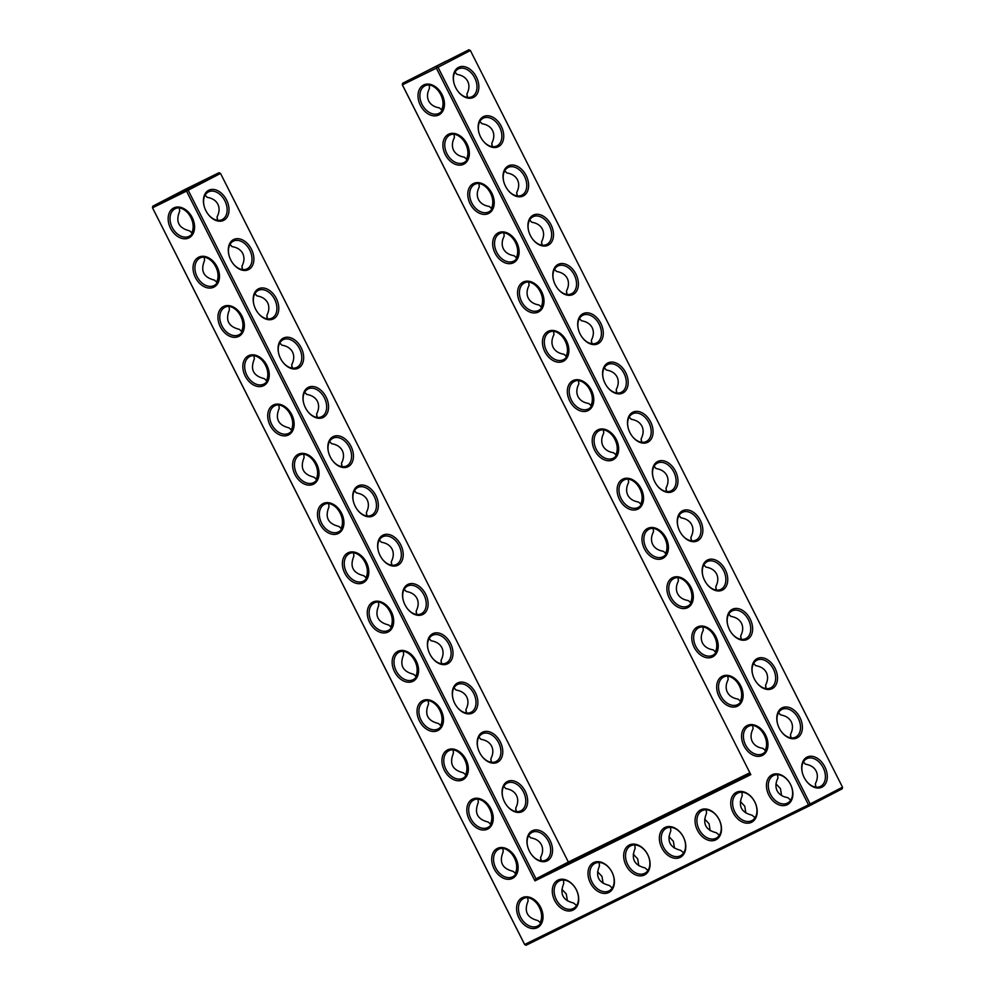 <?xml version="1.0" encoding="UTF-8"?>
<svg xmlns="http://www.w3.org/2000/svg" width="995" height="995" viewBox="0 0 995 995"><rect width="100%" height="100%" fill="white"/><g stroke="black" fill="none" stroke-linecap="round" stroke-linejoin="round"><path stroke-width="1.49" d="M420.375 105.308A16.778 12.089 62.6 0 1 430.101 84.326A16.778 12.089 62.6 0 1 443.21 110.271A16.778 12.089 62.6 0 1 420.375 105.308M422.054 104.463A15.46 11.132 62.6 0 1 424.915 85.831A15.46 11.132 62.6 0 1 441.929 94.413A15.46 11.132 62.6 0 1 439.168 113.256A15.46 11.132 62.6 0 1 422.054 104.463M442.315 110.395L439.404 107.87C434.28 107.05 430.711 104.761 428.708 101.005C426.88 97.162 427.141 92.933 429.517 88.306L429.168 84.898M402.353 84.873L436.37 68.157L808.5 804.831L524.663 944.491L152.534 207.818L186.513 191.09L534.949 880.861L750.815 774.645L402.39 84.873L402.614 83.269L468.931 49.75L402.614 83.269L402.353 84.873L750.815 774.645M223.589 306.472A16.778 12.089 62.6 0 1 241.996 316.111A16.778 12.089 62.6 0 1 238.713 336.422A16.778 12.089 62.6 0 1 220.305 326.783A16.778 12.089 62.6 0 1 223.589 306.472M173.814 207.93A16.778 12.089 62.6 0 1 192.222 217.569A16.778 12.089 62.6 0 1 188.938 237.88A16.778 12.089 62.6 0 1 170.518 228.241A16.778 12.089 62.6 0 1 173.814 207.93M248.476 355.737A16.778 12.089 62.6 0 1 266.884 365.376A16.778 12.089 62.6 0 1 263.6 385.687A16.778 12.089 62.6 0 1 245.193 376.048A16.778 12.089 62.6 0 1 248.476 355.737M198.701 257.195A16.778 12.089 62.6 0 1 217.109 266.834A16.778 12.089 62.6 0 1 213.825 287.157A16.778 12.089 62.6 0 1 195.406 277.518A16.778 12.089 62.6 0 1 198.701 257.195M273.364 405.002A16.778 12.089 62.6 0 1 291.771 414.641A16.778 12.089 62.6 0 1 288.488 434.964A16.778 12.089 62.6 0 1 270.08 425.325A16.778 12.089 62.6 0 1 273.364 405.002M626.029 865.327A16.778 12.089 62.6 0 1 629.313 845.016A16.778 12.089 62.6 0 1 647.733 854.655A16.778 12.089 62.6 0 1 644.449 874.966A16.778 12.089 62.6 0 1 626.029 865.327M661.725 847.765A16.778 12.089 62.6 0 1 665.008 827.454A16.778 12.089 62.6 0 1 683.428 837.093A16.778 12.089 62.6 0 1 680.145 857.404A16.778 12.089 62.6 0 1 661.725 847.765M697.42 830.203A16.778 12.089 62.6 0 1 700.704 809.88A16.778 12.089 62.6 0 1 719.124 819.519A16.778 12.089 62.6 0 1 715.84 839.842A16.778 12.089 62.6 0 1 697.42 830.203M472.463 799.159A16.778 12.089 62.6 0 1 490.883 808.798A16.778 12.089 62.6 0 1 487.6 829.121A16.778 12.089 62.6 0 1 469.18 819.482A16.778 12.089 62.6 0 1 472.463 799.159M497.351 848.436A16.778 12.089 62.6 0 1 515.771 858.076A16.778 12.089 62.6 0 1 512.487 878.386A16.778 12.089 62.6 0 1 494.067 868.747A16.778 12.089 62.6 0 1 497.351 848.436M590.346 882.888A16.778 12.089 62.6 0 1 593.629 862.578A16.778 12.089 62.6 0 1 612.037 872.217A16.778 12.089 62.6 0 1 608.753 892.527A16.778 12.089 62.6 0 1 590.346 882.888M554.65 900.45A16.778 12.089 62.6 0 1 557.934 880.14A16.778 12.089 62.6 0 1 576.354 889.779A16.778 12.089 62.6 0 1 573.058 910.089A16.778 12.089 62.6 0 1 554.65 900.45M733.116 812.641A16.778 12.089 62.6 0 1 736.399 792.318A16.778 12.089 62.6 0 1 754.819 801.958A16.778 12.089 62.6 0 1 751.536 822.28A16.778 12.089 62.6 0 1 733.116 812.641M522.238 897.701A16.778 12.089 62.6 0 1 540.658 907.34A16.778 12.089 62.6 0 1 537.375 927.651A16.778 12.089 62.6 0 1 518.955 918.012A16.778 12.089 62.6 0 1 522.238 897.701M372.914 602.087A16.778 12.089 62.6 0 1 391.333 611.726A16.778 12.089 62.6 0 1 388.038 632.036A16.778 12.089 62.6 0 1 369.63 622.397A16.778 12.089 62.6 0 1 372.914 602.087M348.026 552.81A16.778 12.089 62.6 0 1 366.446 562.449A16.778 12.089 62.6 0 1 363.15 582.771A16.778 12.089 62.6 0 1 344.743 573.132A16.778 12.089 62.6 0 1 348.026 552.81M323.139 503.545A16.778 12.089 62.6 0 1 341.546 513.184A16.778 12.089 62.6 0 1 338.263 533.507A16.778 12.089 62.6 0 1 319.855 523.867A16.778 12.089 62.6 0 1 323.139 503.545M397.801 651.352A16.778 12.089 62.6 0 1 416.221 660.991A16.778 12.089 62.6 0 1 412.925 681.314A16.778 12.089 62.6 0 1 394.517 671.675A16.778 12.089 62.6 0 1 397.801 651.352M298.251 454.28A16.778 12.089 62.6 0 1 316.659 463.919A16.778 12.089 62.6 0 1 313.375 484.229A16.778 12.089 62.6 0 1 294.968 474.59A16.778 12.089 62.6 0 1 298.251 454.28M422.688 700.617A16.778 12.089 62.6 0 1 441.108 710.256A16.778 12.089 62.6 0 1 437.812 730.579A16.778 12.089 62.6 0 1 419.405 720.94A16.778 12.089 62.6 0 1 422.688 700.617M447.576 749.894A16.778 12.089 62.6 0 1 465.996 759.533A16.778 12.089 62.6 0 1 462.712 779.844A16.778 12.089 62.6 0 1 444.292 770.205A16.778 12.089 62.6 0 1 447.576 749.894M445.262 154.573A16.778 12.089 62.6 0 1 454.989 133.591A16.778 12.089 62.6 0 1 468.098 159.536A16.778 12.089 62.6 0 1 445.262 154.573M470.15 203.838A16.778 12.089 62.6 0 1 479.876 182.869A16.778 12.089 62.6 0 1 492.985 208.801A16.778 12.089 62.6 0 1 470.15 203.838M495.037 253.116A16.778 12.089 62.6 0 1 504.763 232.133A16.778 12.089 62.6 0 1 517.873 258.078A16.778 12.089 62.6 0 1 495.037 253.116M519.925 302.38A16.778 12.089 62.6 0 1 529.651 281.398A16.778 12.089 62.6 0 1 542.76 307.343A16.778 12.089 62.6 0 1 519.925 302.38M544.812 351.658A16.778 12.089 62.6 0 1 554.538 330.676A16.778 12.089 62.6 0 1 567.647 356.62A16.778 12.089 62.6 0 1 544.812 351.658M569.7 400.923A16.778 12.089 62.6 0 1 579.426 379.941A16.778 12.089 62.6 0 1 592.535 405.885A16.778 12.089 62.6 0 1 569.7 400.923M594.587 450.188A16.778 12.089 62.6 0 1 604.313 429.206A16.778 12.089 62.6 0 1 617.422 455.15A16.778 12.089 62.6 0 1 594.587 450.188M619.475 499.465A16.778 12.089 62.6 0 1 629.201 478.483A16.778 12.089 62.6 0 1 642.31 504.428A16.778 12.089 62.6 0 1 619.475 499.465M743.924 745.802A16.778 12.089 62.6 0 1 753.638 724.833A16.778 12.089 62.6 0 1 766.747 750.765A16.778 12.089 62.6 0 1 743.924 745.802M669.249 597.995A16.778 12.089 62.6 0 1 678.976 577.013A16.778 12.089 62.6 0 1 692.085 602.958A16.778 12.089 62.6 0 1 669.249 597.995M694.149 647.272A16.778 12.089 62.6 0 1 703.863 626.29A16.778 12.089 62.6 0 1 716.972 652.235A16.778 12.089 62.6 0 1 694.149 647.272M644.362 548.73A16.778 12.089 62.6 0 1 654.088 527.748A16.778 12.089 62.6 0 1 667.197 553.693A16.778 12.089 62.6 0 1 644.362 548.73M768.812 795.08A16.778 12.089 62.6 0 1 778.525 774.098A16.778 12.089 62.6 0 1 791.634 800.042A16.778 12.089 62.6 0 1 768.812 795.08M719.037 696.537A16.778 12.089 62.6 0 1 728.75 675.555A16.778 12.089 62.6 0 1 741.86 701.5A16.778 12.089 62.6 0 1 719.037 696.537M441.469 110.072A15.46 10.721 63.8 0 0 442.34 98.729A15.46 10.721 63.8 0 0 440.735 94.562A15.46 10.721 63.8 0 0 438.608 91.167A15.46 10.721 63.8 0 0 429.156 84.936M454.951 72.212L457.028 74.414L455.001 72.137M457.028 74.414C462.14 75.234 465.71 77.535 467.712 81.291C469.553 85.135 469.279 89.363 466.904 93.978L467.513 97.373M457.924 91.266A15.46 10.721 63.8 0 0 472.028 96.652A15.46 10.721 63.8 0 0 474.714 77.846A15.46 10.721 63.8 0 0 458.384 68.916A15.46 10.721 63.8 0 0 454.043 83.381M466.356 159.337A15.46 10.721 63.8 0 0 467.227 148.006A15.46 10.721 63.8 0 0 465.623 143.827A15.46 10.721 63.8 0 0 463.496 140.444A15.46 10.721 63.8 0 0 454.043 134.213L454.404 137.584C452.028 142.198 451.767 146.427 453.596 150.27C455.598 154.026 459.168 156.315 464.292 157.148L467.202 159.66M479.839 121.49L481.916 123.678L479.888 121.402M467.277 97.348L466.904 93.978M842.504 787.194L842.243 788.786L809.905 805.589L808.5 804.831L842.504 787.194L470.386 50.509L436.37 68.157L436.594 66.553L438.049 67.312L810.166 803.985L809.905 805.589L526.069 945.25L524.614 944.491L152.496 207.806L152.757 206.214L186.737 189.485L188.192 190.244L536.019 878.834L534.949 880.861M750.18 773.463L536.019 878.834L568.356 862.043L749.82 772.754M152.496 207.806L152.757 206.214L185.095 189.411L219.074 172.695L186.737 189.485L186.513 191.09L220.529 173.453L568.356 862.043M526.069 945.25L524.614 944.491M224.994 307.231A15.46 11.132 -117.4 0 0 224.845 307.306A15.46 11.132 -117.4 0 0 222.084 326.161A15.46 11.132 -117.4 0 0 239.086 334.743A15.46 11.132 -117.4 0 0 241.909 316A15.46 11.132 -117.4 0 0 224.994 307.231M175.219 208.689A15.46 11.132 -117.4 0 0 175.07 208.763A15.46 11.132 -117.4 0 0 172.309 227.619A15.46 11.132 -117.4 0 0 189.311 236.201A15.46 11.132 -117.4 0 0 192.134 217.457A15.46 11.132 -117.4 0 0 175.219 208.689M249.882 356.496A15.46 11.132 -117.4 0 0 249.733 356.571A15.46 11.132 -117.4 0 0 246.971 375.426A15.46 11.132 -117.4 0 0 263.974 384.008A15.46 11.132 -117.4 0 0 266.797 365.264A15.46 11.132 -117.4 0 0 249.882 356.496M200.107 257.954A15.46 11.132 -117.4 0 0 199.958 258.041A15.46 11.132 -117.4 0 0 197.197 276.884A15.46 11.132 -117.4 0 0 214.199 285.466A15.46 11.132 -117.4 0 0 217.022 266.722A15.46 11.132 -117.4 0 0 200.107 257.954M274.769 405.761A15.46 11.132 -117.4 0 0 274.62 405.848A15.46 11.132 -117.4 0 0 271.859 424.691A15.46 11.132 -117.4 0 0 288.861 433.273A15.46 11.132 -117.4 0 0 291.684 414.529A15.46 11.132 -117.4 0 0 274.769 405.761M630.731 845.775A15.46 11.132 -117.4 0 0 630.569 845.85A15.46 11.132 -117.4 0 0 627.82 864.705A15.46 11.132 -117.4 0 0 644.822 873.287A15.46 11.132 -117.4 0 0 647.633 854.543A15.46 11.132 -117.4 0 0 630.731 845.775M666.426 828.213A15.46 11.132 -117.4 0 0 666.264 828.288A15.46 11.132 -117.4 0 0 663.503 847.143A15.46 11.132 -117.4 0 0 680.518 855.725A15.46 11.132 -117.4 0 0 683.329 836.982A15.46 11.132 -117.4 0 0 666.426 828.213M702.122 810.639A15.46 11.132 -117.4 0 0 701.96 810.726A15.46 11.132 -117.4 0 0 699.199 829.569A15.46 11.132 -117.4 0 0 716.213 838.163A15.46 11.132 -117.4 0 0 719.024 819.42A15.46 11.132 -117.4 0 0 702.122 810.639M473.869 799.918A15.46 11.132 -117.4 0 0 473.719 800.005A15.46 11.132 -117.4 0 0 470.958 818.848A15.46 11.132 -117.4 0 0 487.973 827.43A15.46 11.132 -117.4 0 0 490.784 808.686A15.46 11.132 -117.4 0 0 473.869 799.918M498.769 849.195A15.46 11.132 -117.4 0 0 498.607 849.27A15.46 11.132 -117.4 0 0 495.846 868.125A15.46 11.132 -117.4 0 0 512.86 876.707A15.46 11.132 -117.4 0 0 515.671 857.964A15.46 11.132 -117.4 0 0 498.769 849.195M595.035 863.337A15.46 11.132 -117.4 0 0 594.886 863.411A15.46 11.132 -117.4 0 0 592.124 882.266A15.46 11.132 -117.4 0 0 609.127 890.848A15.46 11.132 -117.4 0 0 611.95 872.105A15.46 11.132 -117.4 0 0 595.035 863.337M559.339 880.898A15.46 11.132 -117.4 0 0 559.19 880.973A15.46 11.132 -117.4 0 0 556.429 899.828A15.46 11.132 -117.4 0 0 573.443 908.41A15.46 11.132 -117.4 0 0 576.254 889.667A15.46 11.132 -117.4 0 0 559.339 880.898M737.805 793.077A15.46 11.132 -117.4 0 0 737.656 793.164A15.46 11.132 -117.4 0 0 734.895 812.007A15.46 11.132 -117.4 0 0 751.909 820.589A15.46 11.132 -117.4 0 0 754.72 801.846A15.46 11.132 -117.4 0 0 737.805 793.077M523.656 898.46A15.46 11.132 -117.4 0 0 523.494 898.535A15.46 11.132 -117.4 0 0 520.733 917.39A15.46 11.132 -117.4 0 0 537.748 925.972A15.46 11.132 -117.4 0 0 540.559 907.229A15.46 11.132 -117.4 0 0 523.656 898.46M374.319 602.846A15.46 11.132 -117.4 0 0 374.17 602.92A15.46 11.132 -117.4 0 0 371.409 621.775A15.46 11.132 -117.4 0 0 388.423 630.357A15.46 11.132 -117.4 0 0 391.234 611.614A15.46 11.132 -117.4 0 0 374.319 602.846M349.432 553.568A15.46 11.132 -117.4 0 0 349.282 553.655A15.46 11.132 -117.4 0 0 346.521 572.498A15.46 11.132 -117.4 0 0 363.523 581.08A15.46 11.132 -117.4 0 0 366.347 562.349A15.46 11.132 -117.4 0 0 349.432 553.568M324.544 504.303A15.46 11.132 -117.4 0 0 324.395 504.378A15.46 11.132 -117.4 0 0 321.634 523.233A15.46 11.132 -117.4 0 0 338.636 531.815A15.46 11.132 -117.4 0 0 341.459 513.072A15.46 11.132 -117.4 0 0 324.544 504.303M399.206 652.111A15.46 11.132 -117.4 0 0 399.057 652.185A15.46 11.132 -117.4 0 0 396.296 671.04A15.46 11.132 -117.4 0 0 413.311 679.622A15.46 11.132 -117.4 0 0 416.121 660.879A15.46 11.132 -117.4 0 0 399.206 652.111M299.657 455.038A15.46 11.132 -117.4 0 0 299.507 455.113A15.46 11.132 -117.4 0 0 296.746 473.968A15.46 11.132 -117.4 0 0 313.748 482.55A15.46 11.132 -117.4 0 0 316.572 463.807A15.46 11.132 -117.4 0 0 299.657 455.038M424.094 701.388A15.46 11.132 -117.4 0 0 423.945 701.463A15.46 11.132 -117.4 0 0 421.183 720.305A15.46 11.132 -117.4 0 0 438.198 728.9A15.46 11.132 -117.4 0 0 441.009 710.156A15.46 11.132 -117.4 0 0 424.094 701.388M448.981 750.653A15.46 11.132 -117.4 0 0 448.832 750.727A15.46 11.132 -117.4 0 0 446.071 769.583A15.46 11.132 -117.4 0 0 463.085 778.165A15.46 11.132 -117.4 0 0 465.896 759.421A15.46 11.132 -117.4 0 0 448.981 750.653M446.942 153.727A15.46 11.132 62.6 0 1 449.802 135.096A15.46 11.132 62.6 0 1 466.817 143.678A15.46 11.132 62.6 0 1 464.056 162.533A15.46 11.132 62.6 0 1 446.942 153.727M471.829 202.992A15.46 11.132 62.6 0 1 474.69 184.361A15.46 11.132 62.6 0 1 491.704 192.943A15.46 11.132 62.6 0 1 488.943 211.798A15.46 11.132 62.6 0 1 471.829 202.992M496.716 252.27A15.46 11.132 62.6 0 1 499.577 233.638A15.46 11.132 62.6 0 1 516.592 242.22A15.46 11.132 62.6 0 1 513.83 261.063A15.46 11.132 62.6 0 1 496.716 252.27M521.604 301.535A15.46 11.132 62.6 0 1 524.464 282.903A15.46 11.132 62.6 0 1 541.479 291.485A15.46 11.132 62.6 0 1 538.718 310.34A15.46 11.132 62.6 0 1 521.604 301.535M546.491 350.812A15.46 11.132 62.6 0 1 549.352 332.168A15.46 11.132 62.6 0 1 566.366 340.75A15.46 11.132 62.6 0 1 563.605 359.605A15.46 11.132 62.6 0 1 546.491 350.812M571.379 400.077A15.46 11.132 62.6 0 1 574.239 381.446A15.46 11.132 62.6 0 1 591.254 390.028A15.46 11.132 62.6 0 1 588.493 408.87A15.46 11.132 62.6 0 1 571.379 400.077M596.266 449.342A15.46 11.132 62.6 0 1 599.139 430.711A15.46 11.132 62.6 0 1 616.141 439.292A15.46 11.132 62.6 0 1 613.38 458.148A15.46 11.132 62.6 0 1 596.266 449.342M621.154 498.619A15.46 11.132 62.6 0 1 624.027 479.976A15.46 11.132 62.6 0 1 641.029 488.57A15.46 11.132 62.6 0 1 638.268 507.413A15.46 11.132 62.6 0 1 621.154 498.619M745.591 744.957A15.46 11.132 62.6 0 1 748.464 726.325A15.46 11.132 62.6 0 1 765.466 734.907A15.46 11.132 62.6 0 1 762.705 753.762A15.46 11.132 62.6 0 1 745.591 744.957M670.928 597.149A15.46 11.132 62.6 0 1 673.802 578.518A15.46 11.132 62.6 0 1 690.804 587.1A15.46 11.132 62.6 0 1 688.043 605.955A15.46 11.132 62.6 0 1 670.928 597.149M695.816 646.427A15.46 11.132 62.6 0 1 698.689 627.795A15.46 11.132 62.6 0 1 715.691 636.377A15.46 11.132 62.6 0 1 712.93 655.22A15.46 11.132 62.6 0 1 695.816 646.427M646.041 547.884A15.46 11.132 62.6 0 1 648.914 529.253A15.46 11.132 62.6 0 1 665.916 537.835A15.46 11.132 62.6 0 1 663.155 556.678A15.46 11.132 62.6 0 1 646.041 547.884M770.478 794.234A15.46 11.132 62.6 0 1 773.351 775.602A15.46 11.132 62.6 0 1 790.353 784.184A15.46 11.132 62.6 0 1 787.592 803.027A15.46 11.132 62.6 0 1 770.478 794.234M720.703 695.692A15.46 11.132 62.6 0 1 723.576 677.06A15.46 11.132 62.6 0 1 740.578 685.642A15.46 11.132 62.6 0 1 737.817 704.497A15.46 11.132 62.6 0 1 720.703 695.692M442.377 98.903A16.778 11.629 63.8 0 0 440.685 94.562A16.778 11.629 63.8 0 0 438.496 91.03M446.071 61.155L420.835 74.053L446.071 61.155M476.381 77.001A16.778 11.629 63.8 0 0 460.076 66.764A16.778 11.629 63.8 0 0 453.994 83.194A16.778 11.629 63.8 0 0 458.036 91.416A16.778 11.629 63.8 0 0 474.901 96.515A16.778 11.629 63.8 0 0 476.381 77.001M481.916 123.678C487.028 124.512 490.597 126.8 492.6 130.556C494.44 134.4 494.167 138.628 491.791 143.243L492.401 146.651M492.164 146.613L491.791 143.243M482.811 140.531A15.46 10.721 63.8 0 0 496.915 145.917A15.46 10.721 63.8 0 0 499.602 127.111A15.46 10.721 63.8 0 0 483.271 118.181A15.46 10.721 63.8 0 0 478.931 132.646M616.589 443.795A16.778 11.629 63.8 0 0 614.91 439.442A16.778 11.629 63.8 0 0 612.721 435.909M641.476 493.06A16.778 11.629 63.8 0 0 639.797 488.719A16.778 11.629 63.8 0 0 637.608 485.187M666.376 542.337A16.778 11.629 63.8 0 0 664.685 537.984A16.778 11.629 63.8 0 0 662.496 534.452M691.264 591.602A16.778 11.629 63.8 0 0 689.572 587.261A16.778 11.629 63.8 0 0 687.383 583.717M716.151 640.867A16.778 11.629 63.8 0 0 714.46 636.526A16.778 11.629 63.8 0 0 712.271 632.994M741.039 690.144A16.778 11.629 63.8 0 0 739.347 685.791A16.778 11.629 63.8 0 0 737.158 682.259M765.926 739.409A16.778 11.629 63.8 0 0 764.235 735.069A16.778 11.629 63.8 0 0 762.046 731.524M467.264 148.18A16.778 11.629 63.8 0 0 465.585 143.827A16.778 11.629 63.8 0 0 463.384 140.295M492.152 197.445A16.778 11.629 63.8 0 0 490.473 193.105A16.778 11.629 63.8 0 0 488.271 189.56M517.039 246.71A16.778 11.629 63.8 0 0 515.36 242.37A16.778 11.629 63.8 0 0 513.171 238.837M541.927 295.988A16.778 11.629 63.8 0 0 540.248 291.634A16.778 11.629 63.8 0 0 538.059 288.102M566.814 345.253A16.778 11.629 63.8 0 0 565.135 340.912A16.778 11.629 63.8 0 0 562.946 337.38M591.702 394.53A16.778 11.629 63.8 0 0 590.023 390.177A16.778 11.629 63.8 0 0 587.834 386.645M749.919 772.928L733.526 781.411L750.081 773.252M723.141 786.038L697.831 798.973L723.141 786.038M687.446 803.612L662.135 816.534L687.446 803.612M651.75 821.173L626.452 834.096L651.75 821.173M616.054 838.735L590.756 851.658L616.054 838.735M580.359 856.297L555.061 869.232L580.359 856.297M400.749 544.825A16.778 11.629 63.8 0 0 384.431 534.589A16.778 11.629 63.8 0 0 378.361 551.019A16.778 11.629 63.8 0 0 382.391 559.24A16.778 11.629 63.8 0 0 399.269 564.339A16.778 11.629 63.8 0 0 400.749 544.825M425.636 594.09A16.778 11.629 63.8 0 0 409.318 583.866A16.778 11.629 63.8 0 0 403.249 600.296A16.778 11.629 63.8 0 0 407.291 608.505A16.778 11.629 63.8 0 0 424.156 613.616A16.778 11.629 63.8 0 0 425.636 594.09M450.524 643.367A16.778 11.629 63.8 0 0 434.206 633.131A16.778 11.629 63.8 0 0 428.136 649.561A16.778 11.629 63.8 0 0 432.178 657.782A16.778 11.629 63.8 0 0 449.043 662.881A16.778 11.629 63.8 0 0 450.524 643.367M475.411 692.632A16.778 11.629 63.8 0 0 459.093 682.396A16.778 11.629 63.8 0 0 453.023 698.838A16.778 11.629 63.8 0 0 457.066 707.047A16.778 11.629 63.8 0 0 473.931 712.146A16.778 11.629 63.8 0 0 475.411 692.632M500.298 741.909A16.778 11.629 63.8 0 0 483.98 731.673A16.778 11.629 63.8 0 0 477.911 748.103A16.778 11.629 63.8 0 0 481.953 756.312A16.778 11.629 63.8 0 0 498.818 761.424A16.778 11.629 63.8 0 0 500.298 741.909M525.186 791.174A16.778 11.629 63.8 0 0 508.868 780.938A16.778 11.629 63.8 0 0 502.798 797.368A16.778 11.629 63.8 0 0 506.841 805.589A16.778 11.629 63.8 0 0 523.706 810.689A16.778 11.629 63.8 0 0 525.186 791.174M550.073 840.439A16.778 11.629 63.8 0 0 533.755 830.203A16.778 11.629 63.8 0 0 527.686 846.645A16.778 11.629 63.8 0 0 531.728 854.854A16.778 11.629 63.8 0 0 548.593 859.954A16.778 11.629 63.8 0 0 550.073 840.439M226.537 199.933A16.778 11.629 63.8 0 0 210.219 189.709A16.778 11.629 63.8 0 0 204.137 206.139A16.778 11.629 63.8 0 0 208.179 214.348A16.778 11.629 63.8 0 0 225.057 219.46A16.778 11.629 63.8 0 0 226.537 199.933M251.424 249.21A16.778 11.629 63.8 0 0 235.106 238.974A16.778 11.629 63.8 0 0 229.024 255.404A16.778 11.629 63.8 0 0 233.066 263.625A16.778 11.629 63.8 0 0 249.944 268.725A16.778 11.629 63.8 0 0 251.424 249.21M276.311 298.475A16.778 11.629 63.8 0 0 259.993 288.239A16.778 11.629 63.8 0 0 253.912 304.681A16.778 11.629 63.8 0 0 257.954 312.89A16.778 11.629 63.8 0 0 274.831 317.99A16.778 11.629 63.8 0 0 276.311 298.475M301.199 347.752A16.778 11.629 63.8 0 0 284.881 337.516A16.778 11.629 63.8 0 0 278.799 353.946A16.778 11.629 63.8 0 0 282.841 362.155A16.778 11.629 63.8 0 0 299.719 367.267A16.778 11.629 63.8 0 0 301.199 347.752M326.086 397.017A16.778 11.629 63.8 0 0 309.768 386.781A16.778 11.629 63.8 0 0 303.686 403.211A16.778 11.629 63.8 0 0 307.729 411.433A16.778 11.629 63.8 0 0 324.606 416.532A16.778 11.629 63.8 0 0 326.086 397.017M350.974 446.282A16.778 11.629 63.8 0 0 334.656 436.046A16.778 11.629 63.8 0 0 328.574 452.489A16.778 11.629 63.8 0 0 332.616 460.697A16.778 11.629 63.8 0 0 349.494 465.797A16.778 11.629 63.8 0 0 350.974 446.282M375.861 495.56A16.778 11.629 63.8 0 0 359.543 485.324A16.778 11.629 63.8 0 0 353.474 501.754A16.778 11.629 63.8 0 0 357.503 509.962A16.778 11.629 63.8 0 0 374.381 515.074A16.778 11.629 63.8 0 0 375.861 495.56M196.214 184.1L170.978 196.998L196.214 184.1M540.957 911.619A16.778 11.629 63.8 0 0 539.265 907.278A16.778 11.629 63.8 0 0 537.076 903.734M516.069 862.354A16.778 11.629 63.8 0 0 514.378 858.001A16.778 11.629 63.8 0 0 512.189 854.469M491.182 813.077A16.778 11.629 63.8 0 0 489.49 808.736A16.778 11.629 63.8 0 0 487.301 805.204M466.294 763.812A16.778 11.629 63.8 0 0 464.603 759.471A16.778 11.629 63.8 0 0 462.414 755.926M441.407 714.547A16.778 11.629 63.8 0 0 439.715 710.194A16.778 11.629 63.8 0 0 437.526 706.661M416.519 665.269A16.778 11.629 63.8 0 0 414.828 660.929A16.778 11.629 63.8 0 0 412.639 657.396M391.632 616.004A16.778 11.629 63.8 0 0 389.94 611.664A16.778 11.629 63.8 0 0 387.751 608.119M366.745 566.74A16.778 11.629 63.8 0 0 365.053 562.386A16.778 11.629 63.8 0 0 362.864 558.854M341.857 517.462A16.778 11.629 63.8 0 0 340.166 513.121A16.778 11.629 63.8 0 0 337.977 509.589M316.97 468.197A16.778 11.629 63.8 0 0 315.278 463.844A16.778 11.629 63.8 0 0 313.089 460.312M292.082 418.932A16.778 11.629 63.8 0 0 290.391 414.579A16.778 11.629 63.8 0 0 288.202 411.047M267.195 369.655A16.778 11.629 63.8 0 0 265.503 365.314A16.778 11.629 63.8 0 0 263.314 361.77M242.307 320.39A16.778 11.629 63.8 0 0 240.616 316.037A16.778 11.629 63.8 0 0 238.427 312.505M217.42 271.113A16.778 11.629 63.8 0 0 215.728 266.772A16.778 11.629 63.8 0 0 213.539 263.24M192.532 221.848A16.778 11.629 63.8 0 0 190.841 217.507A16.778 11.629 63.8 0 0 188.652 213.962M650.606 421.88A16.778 11.629 63.8 0 0 634.288 411.656A16.778 11.629 63.8 0 0 628.206 428.086A16.778 11.629 63.8 0 0 632.248 436.295A16.778 11.629 63.8 0 0 649.113 441.394A16.778 11.629 63.8 0 0 650.606 421.88M675.493 471.157A16.778 11.629 63.8 0 0 659.175 460.921A16.778 11.629 63.8 0 0 653.093 477.351A16.778 11.629 63.8 0 0 657.135 485.56A16.778 11.629 63.8 0 0 674.013 490.672A16.778 11.629 63.8 0 0 675.493 471.157M700.38 520.422A16.778 11.629 63.8 0 0 684.062 510.186A16.778 11.629 63.8 0 0 677.981 526.629A16.778 11.629 63.8 0 0 682.023 534.837A16.778 11.629 63.8 0 0 698.9 539.937A16.778 11.629 63.8 0 0 700.38 520.422M725.268 569.687A16.778 11.629 63.8 0 0 708.95 559.464A16.778 11.629 63.8 0 0 702.868 575.894A16.778 11.629 63.8 0 0 706.91 584.102A16.778 11.629 63.8 0 0 723.788 589.214A16.778 11.629 63.8 0 0 725.268 569.687M750.155 618.965A16.778 11.629 63.8 0 0 733.837 608.729A16.778 11.629 63.8 0 0 727.755 625.158A16.778 11.629 63.8 0 0 731.798 633.38A16.778 11.629 63.8 0 0 748.675 638.479A16.778 11.629 63.8 0 0 750.155 618.965M775.043 668.23A16.778 11.629 63.8 0 0 758.725 657.993A16.778 11.629 63.8 0 0 752.643 674.436A16.778 11.629 63.8 0 0 756.685 682.645A16.778 11.629 63.8 0 0 773.563 687.744A16.778 11.629 63.8 0 0 775.043 668.23M799.93 717.507A16.778 11.629 63.8 0 0 783.612 707.271A16.778 11.629 63.8 0 0 777.53 723.701A16.778 11.629 63.8 0 0 781.572 731.91A16.778 11.629 63.8 0 0 798.45 737.021A16.778 11.629 63.8 0 0 799.93 717.507M824.818 766.772A16.778 11.629 63.8 0 0 808.5 756.536A16.778 11.629 63.8 0 0 802.418 772.966A16.778 11.629 63.8 0 0 806.46 781.187A16.778 11.629 63.8 0 0 823.338 786.286A16.778 11.629 63.8 0 0 824.818 766.772M501.269 126.265A16.778 11.629 63.8 0 0 484.963 116.029A16.778 11.629 63.8 0 0 478.881 132.472A16.778 11.629 63.8 0 0 482.923 140.681A16.778 11.629 63.8 0 0 499.788 145.78A16.778 11.629 63.8 0 0 501.269 126.265M526.156 175.543A16.778 11.629 63.8 0 0 509.85 165.307A16.778 11.629 63.8 0 0 503.769 181.737A16.778 11.629 63.8 0 0 507.811 189.945A16.778 11.629 63.8 0 0 524.676 195.057A16.778 11.629 63.8 0 0 526.156 175.543M551.043 224.808A16.778 11.629 63.8 0 0 534.738 214.572A16.778 11.629 63.8 0 0 528.656 231.002A16.778 11.629 63.8 0 0 532.698 239.223A16.778 11.629 63.8 0 0 549.563 244.322A16.778 11.629 63.8 0 0 551.043 224.808M575.931 274.073A16.778 11.629 63.8 0 0 559.625 263.837A16.778 11.629 63.8 0 0 553.543 280.279A16.778 11.629 63.8 0 0 557.586 288.488A16.778 11.629 63.8 0 0 574.451 293.587A16.778 11.629 63.8 0 0 575.931 274.073M600.818 323.35A16.778 11.629 63.8 0 0 584.513 313.114A16.778 11.629 63.8 0 0 578.431 329.544A16.778 11.629 63.8 0 0 582.473 337.753A16.778 11.629 63.8 0 0 599.338 342.865A16.778 11.629 63.8 0 0 600.818 323.35M625.706 372.615A16.778 11.629 63.8 0 0 609.4 362.379A16.778 11.629 63.8 0 0 603.318 378.809A16.778 11.629 63.8 0 0 607.36 387.03A16.778 11.629 63.8 0 0 624.226 392.129A16.778 11.629 63.8 0 0 625.706 372.615M242.233 331.87L239.322 329.357C228.452 326.658 225.156 320.141 229.435 309.793L229.086 306.385A15.46 10.721 63.8 0 1 238.539 312.654A15.46 10.721 63.8 0 1 240.653 316.037A15.46 10.721 63.8 0 1 242.258 320.216A15.46 10.721 63.8 0 1 241.399 331.546M192.458 233.327L189.547 230.815C178.677 228.129 175.381 221.599 179.66 211.251L179.311 207.843M267.133 381.135L264.21 378.622C253.339 375.936 250.043 369.406 254.322 359.058L253.974 355.65M217.345 282.605L214.435 280.092C203.565 277.394 200.269 270.876 204.547 260.516L204.199 257.108M292.02 430.412L289.097 427.9C278.227 425.201 274.931 418.684 279.209 408.336L278.861 404.915M647.956 870.438L645.009 867.889C634.188 865.19 630.905 858.685 635.146 848.387L634.798 844.929M683.652 852.864L680.692 850.327C669.884 847.628 666.6 841.123 670.841 830.825L670.493 827.367M719.348 835.303L716.388 832.765C705.579 830.066 702.296 823.561 706.537 813.263L706.189 809.806M491.12 824.569L488.197 822.057C477.326 819.358 474.03 812.84 478.321 802.48L477.961 799.072M516.007 873.834L513.084 871.321C502.214 868.635 498.918 862.105 503.209 851.757L502.848 848.349A15.46 10.721 63.8 0 1 512.301 854.618A15.46 10.721 63.8 0 1 514.415 858.001A15.46 10.721 63.8 0 1 516.019 862.18A15.46 10.721 63.8 0 1 515.161 873.51M612.261 888L609.313 885.45C598.492 882.752 595.209 876.259 599.45 865.948L599.102 862.491M576.578 905.562L573.617 903.025C562.809 900.326 559.526 893.821 563.767 883.51L563.406 880.053M755.043 817.741L752.083 815.203C741.275 812.505 737.991 806 742.233 795.689L741.872 792.231M540.894 923.099L537.972 920.586C527.101 917.9 523.805 911.383 528.096 901.022L527.736 897.614M391.57 627.484L388.647 624.972C377.777 622.285 374.481 615.756 378.772 605.408L378.411 602M366.682 578.219L363.76 575.707C352.889 573.008 349.593 566.491 353.884 556.143L353.524 552.735M341.795 528.942L338.872 526.43C328.002 523.743 324.706 517.226 328.997 506.865L328.636 503.458M416.457 676.762L413.534 674.237C402.664 671.55 399.368 665.033 403.659 654.673L403.298 651.265A15.46 10.721 63.8 0 1 412.751 657.533A15.46 10.721 63.8 0 1 414.865 660.929A15.46 10.721 63.8 0 1 416.47 665.095A15.46 10.721 63.8 0 1 415.611 676.438M316.907 479.677L313.985 477.165C303.114 474.478 299.818 467.948 304.109 457.601L303.749 454.193A15.46 10.721 63.8 0 1 313.201 460.461A15.46 10.721 63.8 0 1 315.315 463.857A15.46 10.721 63.8 0 1 316.92 468.023A15.46 10.721 63.8 0 1 316.062 479.354M441.345 726.027L438.422 723.514C427.551 720.815 424.256 714.298 428.546 703.95L428.186 700.542M466.232 775.292L463.309 772.779C452.439 770.093 449.143 763.563 453.434 753.215L453.073 749.807M492.09 208.925L489.179 206.413C484.055 205.592 480.485 203.291 478.483 199.535C476.655 195.692 476.916 191.463 479.291 186.849L478.943 183.441M516.977 258.202L514.067 255.69C508.942 254.857 505.373 252.568 503.37 248.812C501.542 244.969 501.803 240.74 504.179 236.113L503.831 232.706M541.865 307.467L538.954 304.955C533.83 304.122 530.26 301.833 528.258 298.077C526.43 294.234 526.703 290.005 529.066 285.391L528.718 281.983M566.752 356.732L563.842 354.22C558.717 353.399 555.148 351.098 553.145 347.354C551.317 343.499 551.591 339.27 553.954 334.656L553.606 331.248A15.46 10.721 63.8 0 1 563.046 337.516A15.46 10.721 63.8 0 1 565.172 340.912A15.46 10.721 63.8 0 1 566.777 345.078A15.46 10.721 63.8 0 1 565.906 356.421M591.639 406.01L588.729 403.497C583.605 402.664 580.035 400.376 578.033 396.619C576.204 392.776 576.478 388.547 578.841 383.933L578.493 380.513M616.527 455.275L613.616 452.762C608.492 451.929 604.923 449.64 602.92 445.884C601.092 442.041 601.366 437.812 603.729 433.198L603.38 429.79M641.414 504.54L638.504 502.027C633.38 501.206 629.81 498.905 627.808 495.162C625.979 491.319 626.253 487.077 628.616 482.463L628.268 479.055M765.864 750.889L762.941 748.377C757.817 747.556 754.26 745.255 752.245 741.499C750.417 737.656 750.69 733.427 753.053 728.813L752.705 725.405A15.46 10.721 63.8 0 1 762.158 731.673A15.46 10.721 63.8 0 1 764.272 735.069A15.46 10.721 63.8 0 1 765.876 739.235A15.46 10.721 63.8 0 1 765.018 750.578M691.189 603.082L688.279 600.57C683.155 599.736 679.597 597.448 677.583 593.692C675.754 589.848 676.028 585.62 678.391 581.005L678.043 577.597M716.077 652.359L713.166 649.847C708.042 649.014 704.485 646.725 702.47 642.969C700.642 639.126 700.915 634.897 703.278 630.27L702.93 626.862M666.302 553.817L663.391 551.305C658.267 550.471 654.71 548.183 652.695 544.427C650.867 540.583 651.14 536.355 653.504 531.74L653.155 528.333A15.46 10.721 63.8 0 1 662.608 534.589A15.46 10.721 63.8 0 1 664.722 537.984A15.46 10.721 63.8 0 1 666.327 542.163A15.46 10.721 63.8 0 1 665.456 553.494M790.751 800.167L787.829 797.654C782.704 796.821 779.147 794.532 777.132 790.776C775.304 786.933 775.578 782.704 777.941 778.09L777.592 774.67M740.964 701.624L738.054 699.112C732.929 698.279 729.372 695.99 727.357 692.234C725.529 688.391 725.803 684.162 728.166 679.548L727.818 676.14M504.726 170.754L506.803 172.943L504.776 170.68M470.386 50.509L468.931 49.75M615.681 454.951A15.46 10.721 63.8 0 0 616.552 443.621A15.46 10.721 63.8 0 0 614.947 439.454A15.46 10.721 63.8 0 0 612.821 436.059A15.46 10.721 63.8 0 0 603.368 429.828M640.569 504.229A15.46 10.721 63.8 0 0 641.439 492.886A15.46 10.721 63.8 0 0 639.835 488.719A15.46 10.721 63.8 0 0 637.72 485.324A15.46 10.721 63.8 0 0 628.255 479.092M690.356 602.771A15.46 10.721 63.8 0 0 691.214 591.428A15.46 10.721 63.8 0 0 689.61 587.261A15.46 10.721 63.8 0 0 687.495 583.866A15.46 10.721 63.8 0 0 678.03 577.635M715.243 652.036A15.46 10.721 63.8 0 0 716.101 640.693A15.46 10.721 63.8 0 0 714.497 636.526A15.46 10.721 63.8 0 0 712.383 633.131A15.46 10.721 63.8 0 0 702.918 626.9M740.131 701.301A15.46 10.721 63.8 0 0 740.989 689.97A15.46 10.721 63.8 0 0 739.385 685.791A15.46 10.721 63.8 0 0 737.27 682.408A15.46 10.721 63.8 0 0 727.805 676.177M491.244 208.614A15.46 10.721 63.8 0 0 492.115 197.271A15.46 10.721 63.8 0 0 490.51 193.105A15.46 10.721 63.8 0 0 488.383 189.709A15.46 10.721 63.8 0 0 478.931 183.478M516.131 257.879A15.46 10.721 63.8 0 0 517.002 246.536A15.46 10.721 63.8 0 0 515.398 242.37A15.46 10.721 63.8 0 0 513.271 238.974A15.46 10.721 63.8 0 0 503.818 232.755M541.019 307.144A15.46 10.721 63.8 0 0 541.889 295.813A15.46 10.721 63.8 0 0 540.285 291.647A15.46 10.721 63.8 0 0 538.158 288.251A15.46 10.721 63.8 0 0 528.706 282.02M590.794 405.686A15.46 10.721 63.8 0 0 591.664 394.356A15.46 10.721 63.8 0 0 590.06 390.177A15.46 10.721 63.8 0 0 587.933 386.781A15.46 10.721 63.8 0 0 578.481 380.563M219.074 172.695L220.529 173.453M382.279 559.09A15.46 10.721 63.8 0 0 396.383 564.476A15.46 10.721 63.8 0 0 399.07 545.67A15.46 10.721 63.8 0 0 382.739 536.74A15.46 10.721 63.8 0 0 378.411 551.205M407.166 608.355A15.46 10.721 63.8 0 0 421.271 613.753A15.46 10.721 63.8 0 0 423.957 594.935A15.46 10.721 63.8 0 0 407.627 586.005A15.46 10.721 63.8 0 0 403.298 600.47M432.054 657.62A15.46 10.721 63.8 0 0 446.158 663.018A15.46 10.721 63.8 0 0 448.844 644.213A15.46 10.721 63.8 0 0 432.514 635.283A15.46 10.721 63.8 0 0 428.186 649.747M456.941 706.898A15.46 10.721 63.8 0 0 471.045 712.283A15.46 10.721 63.8 0 0 473.732 693.478A15.46 10.721 63.8 0 0 457.401 684.548A15.46 10.721 63.8 0 0 453.073 699.012M481.829 756.163A15.46 10.721 63.8 0 0 495.933 761.561A15.46 10.721 63.8 0 0 498.632 742.743A15.46 10.721 63.8 0 0 482.289 733.825A15.46 10.721 63.8 0 0 477.961 748.29M506.729 805.44A15.46 10.721 63.8 0 0 520.82 810.825A15.46 10.721 63.8 0 0 523.519 792.02A15.46 10.721 63.8 0 0 507.176 783.09A15.46 10.721 63.8 0 0 502.848 797.555M531.616 854.705A15.46 10.721 63.8 0 0 545.72 860.09A15.46 10.721 63.8 0 0 548.407 841.285A15.46 10.721 63.8 0 0 532.064 832.355A15.46 10.721 63.8 0 0 527.736 846.82M208.067 214.199A15.46 10.721 63.8 0 0 222.171 219.596A15.46 10.721 63.8 0 0 224.858 200.779A15.46 10.721 63.8 0 0 208.527 191.861A15.46 10.721 63.8 0 0 204.186 206.326M232.954 263.476A15.46 10.721 63.8 0 0 247.058 268.861A15.46 10.721 63.8 0 0 249.745 250.056A15.46 10.721 63.8 0 0 233.415 241.126A15.46 10.721 63.8 0 0 229.074 255.591M257.842 312.741A15.46 10.721 63.8 0 0 271.946 318.126A15.46 10.721 63.8 0 0 274.632 299.321A15.46 10.721 63.8 0 0 258.302 290.391A15.46 10.721 63.8 0 0 253.961 304.856M282.729 362.006A15.46 10.721 63.8 0 0 296.833 367.404A15.46 10.721 63.8 0 0 299.52 348.598A15.46 10.721 63.8 0 0 283.189 339.668A15.46 10.721 63.8 0 0 278.849 354.133M307.617 411.283A15.46 10.721 63.8 0 0 321.721 416.669A15.46 10.721 63.8 0 0 324.407 397.863A15.46 10.721 63.8 0 0 308.077 388.933A15.46 10.721 63.8 0 0 303.736 403.398M332.504 460.548A15.46 10.721 63.8 0 0 346.608 465.946A15.46 10.721 63.8 0 0 349.295 447.128A15.46 10.721 63.8 0 0 332.964 438.198A15.46 10.721 63.8 0 0 328.624 452.663M357.392 509.813A15.46 10.721 63.8 0 0 371.496 515.211A15.46 10.721 63.8 0 0 374.182 496.405A15.46 10.721 63.8 0 0 357.852 487.475A15.46 10.721 63.8 0 0 353.524 501.94M540.049 922.788A15.46 10.721 63.8 0 0 540.907 911.445A15.46 10.721 63.8 0 0 539.315 907.278A15.46 10.721 63.8 0 0 537.188 903.883A15.46 10.721 63.8 0 0 527.723 897.652M490.274 824.246A15.46 10.721 63.8 0 0 491.132 812.903A15.46 10.721 63.8 0 0 489.528 808.736A15.46 10.721 63.8 0 0 487.413 805.341A15.46 10.721 63.8 0 0 477.948 799.122M465.386 774.981A15.46 10.721 63.8 0 0 466.245 763.638A15.46 10.721 63.8 0 0 464.64 759.471A15.46 10.721 63.8 0 0 462.526 756.076A15.46 10.721 63.8 0 0 453.061 749.844M440.499 725.703A15.46 10.721 63.8 0 0 441.357 714.373A15.46 10.721 63.8 0 0 439.753 710.194A15.46 10.721 63.8 0 0 437.638 706.811A15.46 10.721 63.8 0 0 428.173 700.579M390.724 627.161A15.46 10.721 63.8 0 0 391.582 615.83A15.46 10.721 63.8 0 0 389.978 611.664A15.46 10.721 63.8 0 0 387.863 608.268A15.46 10.721 63.8 0 0 378.398 602.037M365.837 577.896A15.46 10.721 63.8 0 0 366.695 566.565A15.46 10.721 63.8 0 0 365.09 562.386A15.46 10.721 63.8 0 0 362.976 558.991A15.46 10.721 63.8 0 0 353.511 552.772M340.949 528.631A15.46 10.721 63.8 0 0 341.807 517.288A15.46 10.721 63.8 0 0 340.203 513.121A15.46 10.721 63.8 0 0 338.089 509.726A15.46 10.721 63.8 0 0 328.624 503.495M291.174 430.089A15.46 10.721 63.8 0 0 292.032 418.758A15.46 10.721 63.8 0 0 290.428 414.579A15.46 10.721 63.8 0 0 288.314 411.184A15.46 10.721 63.8 0 0 278.849 404.965M266.287 380.824A15.46 10.721 63.8 0 0 267.145 369.481A15.46 10.721 63.8 0 0 265.541 365.314A15.46 10.721 63.8 0 0 263.426 361.919A15.46 10.721 63.8 0 0 253.961 355.688M216.512 282.281A15.46 10.721 63.8 0 0 217.37 270.938A15.46 10.721 63.8 0 0 215.766 266.772A15.46 10.721 63.8 0 0 213.651 263.376A15.46 10.721 63.8 0 0 204.186 257.158M191.612 233.017A15.46 10.721 63.8 0 0 192.483 221.674A15.46 10.721 63.8 0 0 190.878 217.507A15.46 10.721 63.8 0 0 188.764 214.112A15.46 10.721 63.8 0 0 179.299 207.88M632.136 436.146A15.46 10.721 63.8 0 0 646.24 441.544A15.46 10.721 63.8 0 0 648.927 422.726A15.46 10.721 63.8 0 0 632.596 413.796A15.46 10.721 63.8 0 0 628.255 428.26M657.023 485.411A15.46 10.721 63.8 0 0 671.127 490.809A15.46 10.721 63.8 0 0 673.814 472.003A15.46 10.721 63.8 0 0 657.484 463.073A15.46 10.721 63.8 0 0 653.143 477.538M681.911 534.688A15.46 10.721 63.8 0 0 696.015 540.074A15.46 10.721 63.8 0 0 698.701 521.268A15.46 10.721 63.8 0 0 682.371 512.338A15.46 10.721 63.8 0 0 678.03 526.803M706.798 583.953A15.46 10.721 63.8 0 0 720.902 589.351A15.46 10.721 63.8 0 0 723.589 570.533A15.46 10.721 63.8 0 0 707.258 561.615A15.46 10.721 63.8 0 0 702.918 576.068M731.686 633.23A15.46 10.721 63.8 0 0 745.79 638.616A15.46 10.721 63.8 0 0 748.476 619.81A15.46 10.721 63.8 0 0 732.146 610.88A15.46 10.721 63.8 0 0 727.805 625.345M756.573 682.495A15.46 10.721 63.8 0 0 770.677 687.881A15.46 10.721 63.8 0 0 773.364 669.075A15.46 10.721 63.8 0 0 757.033 660.145A15.46 10.721 63.8 0 0 752.693 674.61M781.461 731.76A15.46 10.721 63.8 0 0 795.565 737.158A15.46 10.721 63.8 0 0 798.251 718.34A15.46 10.721 63.8 0 0 781.921 709.423A15.46 10.721 63.8 0 0 777.58 723.887M806.348 781.038A15.46 10.721 63.8 0 0 820.452 786.423A15.46 10.721 63.8 0 0 823.139 767.618A15.46 10.721 63.8 0 0 806.808 758.688A15.46 10.721 63.8 0 0 802.467 773.152M507.699 189.796A15.46 10.721 63.8 0 0 521.803 195.194A15.46 10.721 63.8 0 0 524.489 176.376A15.46 10.721 63.8 0 0 508.159 167.458A15.46 10.721 63.8 0 0 503.818 181.923M532.586 239.074A15.46 10.721 63.8 0 0 546.69 244.459A15.46 10.721 63.8 0 0 549.377 225.654A15.46 10.721 63.8 0 0 533.046 216.723A15.46 10.721 63.8 0 0 528.706 231.188M557.474 288.339A15.46 10.721 63.8 0 0 571.578 293.724A15.46 10.721 63.8 0 0 574.264 274.918A15.46 10.721 63.8 0 0 557.934 265.988A15.46 10.721 63.8 0 0 553.593 280.453M582.361 337.603A15.46 10.721 63.8 0 0 596.465 343.001A15.46 10.721 63.8 0 0 599.152 324.196A15.46 10.721 63.8 0 0 582.821 315.266A15.46 10.721 63.8 0 0 578.481 329.731M607.248 386.881A15.46 10.721 63.8 0 0 621.353 392.266A15.46 10.721 63.8 0 0 624.039 373.461A15.46 10.721 63.8 0 0 607.709 364.531A15.46 10.721 63.8 0 0 603.368 378.995M242.556 269.583L241.947 266.187L242.307 269.558M254.919 293.612L256.946 295.888L254.869 293.699M267.444 318.86L266.834 315.452L267.195 318.823M279.806 342.889L281.834 345.153L279.757 342.964M256.946 295.888C262.071 296.721 265.628 299.01 267.643 302.766C269.471 306.609 269.197 310.838 266.834 315.452M205.144 195.082L207.171 197.346L205.094 195.157M217.669 220.318L217.059 216.91L217.42 220.281M230.032 244.347L232.059 246.623L229.982 244.422M207.171 197.346C212.296 198.179 215.853 200.468 217.868 204.224C219.696 208.067 219.422 212.296 217.059 216.91M292.331 368.125L291.722 364.73L292.082 368.1M304.694 392.154L306.721 394.43L304.644 392.229M281.834 345.153C286.958 345.986 290.515 348.275 292.53 352.031C294.358 355.874 294.085 360.103 291.722 364.73M232.059 246.623C237.183 247.444 240.74 249.745 242.755 253.501C244.583 257.344 244.31 261.573 241.947 266.187M317.218 417.39L316.609 413.995L316.97 417.365M329.581 441.432L331.609 443.695L329.544 441.506M306.721 394.43C311.845 395.264 315.403 397.552 317.417 401.308C319.246 405.152 318.972 409.38 316.609 413.995M633.255 854.17L637.683 858.872L638.79 865.725M668.951 836.608L673.379 841.31L674.473 848.163M704.647 819.047L709.062 823.748L710.169 830.601M740.342 801.485L744.757 806.186L745.864 813.039M491.43 762.282L490.821 758.886L491.182 762.245M503.793 786.311L505.821 788.587L503.756 786.386M528.681 835.576L530.708 837.852L528.644 835.663M516.318 811.547L515.708 808.151L516.069 811.522M505.821 788.587C510.945 789.408 514.514 791.709 516.517 795.465C518.345 799.308 518.084 803.537 515.708 808.151M541.205 860.824L540.596 857.416L540.957 860.787M530.708 837.852C535.832 838.686 539.402 840.974 541.404 844.73C543.233 848.573 542.971 852.802 540.596 857.416M597.56 871.732L601.987 876.433L603.094 883.286M561.864 889.294L566.292 893.995L567.399 900.848M776.025 783.923L780.453 788.625L781.56 795.478M391.881 565.197L391.271 561.802L391.632 565.172M404.244 589.239L406.271 591.503L404.206 589.314M416.768 614.475L416.159 611.067L416.519 614.437M429.131 638.504L431.158 640.78L429.094 638.579M406.271 591.503C411.395 592.336 414.965 594.624 416.967 598.381C418.796 602.224 418.522 606.452 416.159 611.067M366.993 515.932L366.384 512.537L366.745 515.908M379.356 539.962L381.383 542.238L379.319 540.049M381.383 542.238C386.508 543.071 390.077 545.36 392.08 549.116C393.908 552.959 393.634 557.188 391.271 561.802M342.106 466.667L341.496 463.26L341.857 466.63M354.469 490.697L356.496 492.973L354.431 490.771M356.496 492.973C361.62 493.794 365.19 496.095 367.192 499.838C369.021 503.681 368.747 507.923 366.384 512.537M441.656 663.74L441.046 660.344L441.407 663.715M454.019 687.769L456.046 690.045L453.981 687.856M431.158 640.78C436.283 641.601 439.852 643.902 441.855 647.645C443.683 651.501 443.409 655.73 441.046 660.344M331.609 443.695C336.733 444.529 340.29 446.817 342.305 450.573C344.133 454.416 343.86 458.645 341.496 463.26M466.543 713.017L465.934 709.609L466.294 712.98M478.906 737.046L480.933 739.31L478.869 737.121M456.046 690.045C461.17 690.878 464.74 693.167 466.742 696.923C468.57 700.766 468.297 704.995 465.934 709.609M480.933 739.31C486.058 740.143 489.627 742.432 491.629 746.188C493.458 750.031 493.197 754.26 490.821 758.886M506.803 172.943C511.928 173.777 515.485 176.065 517.487 179.821C519.328 183.665 519.054 187.893 516.679 192.52L517.288 195.916M529.614 220.019L531.691 222.221L529.663 219.945M517.052 195.878L516.679 192.52M531.691 222.221C536.815 223.042 540.372 225.343 542.374 229.099C544.215 232.942 543.942 237.171 541.566 241.785L542.175 245.18M554.501 269.297L556.578 271.486L554.551 269.21M541.939 245.156L541.566 241.785M556.578 271.486C561.702 272.319 565.26 274.608 567.274 278.364C569.103 282.207 568.829 286.436 566.453 291.05L567.063 294.458M579.388 318.562L581.466 320.763L579.438 318.487M566.827 294.421L566.453 291.05M581.466 320.763C586.59 321.584 590.147 323.872 592.162 327.629C593.99 331.472 593.716 335.701 591.341 340.327L591.963 343.723M604.276 367.839L606.353 370.028L604.326 367.752M591.714 343.698L591.341 340.327M606.353 370.028C611.477 370.861 615.034 373.15 617.049 376.906C618.878 380.749 618.604 384.978 616.228 389.592L616.85 392.988M629.163 417.104L631.24 419.293L629.213 417.029M616.601 392.963L616.228 389.592M631.24 419.293C636.365 420.126 639.922 422.415 641.937 426.171C643.765 430.014 643.491 434.243 641.116 438.857L641.738 442.265M654.051 466.369L656.128 468.57L654.101 466.294M641.489 442.228L641.116 438.857M656.128 468.57C661.252 469.391 664.809 471.692 666.824 475.436C668.652 479.279 668.379 483.52 666.003 488.135L666.625 491.53M678.938 515.646L681.015 517.835L678.988 515.559M666.376 491.505L666.003 488.135M765.926 688.577L765.565 685.207L766.175 688.615M778.488 712.718L780.565 714.907L778.538 712.644M780.565 714.907C785.689 715.741 789.246 718.029 791.261 721.785C793.09 725.629 792.816 729.857 790.453 734.484L791.062 737.88M803.388 761.983L805.452 764.185L803.425 761.909M790.814 737.842L790.453 734.484M703.826 564.911L705.903 567.1L703.875 564.837M691.264 540.77L690.891 537.399L691.513 540.807M705.903 567.1C711.027 567.934 714.584 570.222 716.599 573.978C718.427 577.821 718.154 582.05 715.791 586.664L716.4 590.072M728.713 614.176L730.79 616.378L728.763 614.102M716.151 590.035L715.791 586.664M730.79 616.378C735.914 617.198 739.472 619.499 741.486 623.256C743.315 627.099 743.041 631.327 740.678 635.942L741.287 639.337M753.601 663.454L755.678 665.643L753.65 663.366M741.039 639.312L740.678 635.942M681.015 517.835C686.14 518.669 689.697 520.957 691.712 524.713C693.54 528.556 693.266 532.785 690.891 537.399M805.452 764.185C810.577 765.006 814.134 767.307 816.149 771.063C817.977 774.906 817.703 779.135 815.34 783.749L815.95 787.144M815.701 787.12L815.34 783.749M755.678 665.643C760.802 666.476 764.359 668.764 766.374 672.52C768.202 676.364 767.929 680.592 765.565 685.207"/></g></svg>
